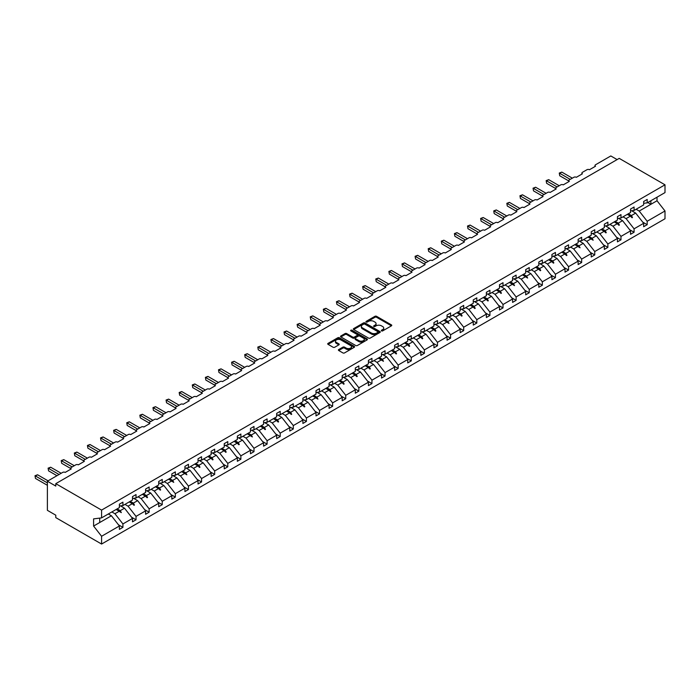 <?xml version="1.0" encoding="UTF-8"?>
<svg xmlns="http://www.w3.org/2000/svg" width="700" height="700" viewBox="0 0 700 700"><rect width="100%" height="100%" fill="white"/><g stroke="black" fill="none" stroke-linecap="round" stroke-linejoin="round"><path stroke-width="1.05" d="M381.509 330.899A0.814 0.473 0 0 0 382.664 330.899L391.422 325.841A1.164 0.674 0 0 0 391.764 325.369A1.164 0.674 0 0 0 391.422 324.887L376.582 316.321A1.164 0.674 0 0 0 374.929 316.321L366.17 321.379A0.814 0.473 0 0 0 367.325 322.044L368.454 321.387A3.736 2.152 0 0 1 373.739 321.387L374.973 322.105A3.736 2.152 0 0 1 376.066 323.627A3.736 2.152 0 0 1 374.973 325.15L373.835 325.806A0.814 0.473 0 0 0 374.99 326.471L376.127 325.824A3.736 2.152 0 0 1 381.404 325.824L382.646 326.533A3.736 2.152 0 0 1 383.74 328.055A3.736 2.152 0 0 1 382.646 329.578L381.509 330.234A0.814 0.473 0 0 0 381.509 330.899L381.509 330.234M338.73 349.554A1.164 0.674 0 0 0 338.389 350.026A1.164 0.674 0 0 0 338.73 350.507L342.895 352.914A1.164 0.674 0 0 0 344.54 352.914L354.27 347.296A1.164 0.674 0 0 0 354.611 346.815A1.164 0.674 0 0 0 354.27 346.342L339.43 337.767A1.164 0.674 0 0 0 337.776 337.767L328.046 343.385A1.164 0.674 0 0 0 327.705 343.866A1.164 0.674 0 0 0 328.046 344.339L333.078 347.244A1.164 0.674 0 0 0 334.731 347.244L338.896 344.838A1.164 0.674 0 0 0 339.238 344.365A1.164 0.674 0 0 0 338.896 343.892L336.402 342.449A3.124 1.802 0 0 1 335.484 341.171A3.124 1.802 0 0 1 337.409 339.509A3.124 1.802 0 0 1 340.812 339.902L350.586 345.546A3.124 1.802 0 0 1 351.496 346.815A3.124 1.802 0 0 1 349.571 348.477A3.124 1.802 0 0 1 346.168 348.092L344.54 347.148A1.164 0.674 0 0 0 342.895 347.148L338.73 349.554L338.73 350.507M643.659 203.315L647.185 202.877L665 192.596L665 184.809L619.211 158.375L55.79 483.656L55.79 486.089L47.39 481.233L62.685 472.404A1.785 1.032 180 0 1 65.205 472.404L71.251 468.912A1.785 1.032 0 0 1 70.735 468.186A1.785 1.032 0 0 1 71.251 467.46L75.793 464.835A1.785 1.032 180 0 1 78.312 464.835L84.359 461.344A1.785 1.032 0 0 1 83.834 460.617A1.785 1.032 0 0 1 84.359 459.891L88.9 457.275A1.785 1.032 180 0 1 91.42 457.275L97.466 453.784A1.785 1.032 0 0 1 96.941 453.049A1.785 1.032 0 0 1 97.466 452.323L101.999 449.706A1.785 1.032 180 0 1 104.527 449.706L110.574 446.215A1.785 1.032 0 0 1 110.049 445.489A1.785 1.032 0 0 1 110.574 444.754L115.106 442.137A1.785 1.032 180 0 1 117.626 442.137L123.681 438.646A1.785 1.032 0 0 1 123.156 437.92A1.785 1.032 0 0 1 123.681 437.194L128.214 434.569A1.785 1.032 180 0 1 130.734 434.569L136.789 431.078A1.785 1.032 0 0 1 136.264 430.351A1.785 1.032 0 0 1 136.789 429.625L141.321 427A1.785 1.032 180 0 1 143.841 427L149.896 423.509A1.785 1.032 0 0 1 149.371 422.783A1.785 1.032 0 0 1 149.896 422.056L154.429 419.44A1.785 1.032 180 0 1 156.949 419.44L162.995 415.949A1.785 1.032 0 0 1 162.479 415.214A1.785 1.032 0 0 1 162.995 414.488L167.536 411.871A1.785 1.032 180 0 1 170.056 411.871L176.102 408.38A1.785 1.032 0 0 1 175.586 407.654A1.785 1.032 0 0 1 176.102 406.919L180.644 404.303A1.785 1.032 180 0 1 183.164 404.303L189.21 400.811A1.785 1.032 0 0 1 188.694 400.085A1.785 1.032 0 0 1 189.21 399.359L193.751 396.734A1.785 1.032 180 0 1 196.271 396.734L202.317 393.243A1.785 1.032 0 0 1 201.801 392.516A1.785 1.032 0 0 1 202.317 391.79L206.859 389.165A1.785 1.032 180 0 1 209.379 389.165L215.425 385.674A1.785 1.032 0 0 1 214.9 384.947A1.785 1.032 0 0 1 215.425 384.221L219.966 381.605A1.785 1.032 180 0 1 222.486 381.605L228.532 378.114A1.785 1.032 0 0 1 228.007 377.379A1.785 1.032 0 0 1 228.532 376.652L233.065 374.036A1.785 1.032 180 0 1 235.594 374.036L241.64 370.545A1.785 1.032 0 0 1 241.115 369.819A1.785 1.032 0 0 1 241.64 369.084L246.172 366.467A1.785 1.032 180 0 1 248.693 366.467L254.748 362.976A1.785 1.032 0 0 1 254.223 362.25A1.785 1.032 0 0 1 254.748 361.524L259.28 358.899A1.785 1.032 180 0 1 261.8 358.899L267.855 355.408A1.785 1.032 0 0 1 267.33 354.681A1.785 1.032 0 0 1 267.855 353.955L272.387 351.33A1.785 1.032 180 0 1 274.908 351.33L280.963 347.839A1.785 1.032 0 0 1 280.438 347.113A1.785 1.032 0 0 1 280.963 346.386L285.495 343.77A1.785 1.032 180 0 1 288.015 343.77L294.061 340.27A1.785 1.032 0 0 1 293.545 339.544A1.785 1.032 0 0 1 294.061 338.817L298.602 336.201A1.785 1.032 180 0 1 301.123 336.201L307.169 332.71A1.785 1.032 0 0 1 306.652 331.984A1.785 1.032 0 0 1 307.169 331.249L311.71 328.632A1.785 1.032 180 0 1 314.23 328.632L320.276 325.141A1.785 1.032 0 0 1 319.76 324.415A1.785 1.032 0 0 1 320.276 323.689L324.817 321.064A1.785 1.032 180 0 1 327.338 321.064L333.384 317.572A1.785 1.032 0 0 1 332.868 316.846A1.785 1.032 0 0 1 333.384 316.12L337.925 313.495A1.785 1.032 180 0 1 340.445 313.495L346.491 310.004A1.785 1.032 0 0 1 345.966 309.277A1.785 1.032 0 0 1 346.491 308.551L351.033 305.935A1.785 1.032 180 0 1 353.553 305.935L359.599 302.435A1.785 1.032 0 0 1 359.074 301.709A1.785 1.032 0 0 1 359.599 300.983L364.131 298.366A1.785 1.032 180 0 1 366.66 298.366L372.706 294.875A1.785 1.032 0 0 1 372.181 294.14A1.785 1.032 0 0 1 372.706 293.414L377.239 290.797A1.785 1.032 180 0 1 379.759 290.797L385.814 287.306A1.785 1.032 0 0 1 385.289 286.58A1.785 1.032 0 0 1 385.814 285.854L390.346 283.229A1.785 1.032 180 0 1 392.866 283.229L398.921 279.738A1.785 1.032 0 0 1 398.396 279.011A1.785 1.032 0 0 1 398.921 278.285L403.454 275.66A1.785 1.032 180 0 1 405.974 275.66L412.029 272.169A1.785 1.032 0 0 1 411.504 271.442A1.785 1.032 0 0 1 412.029 270.716L416.561 268.1A1.785 1.032 180 0 1 419.081 268.1L425.127 264.6A1.785 1.032 0 0 1 424.611 263.874A1.785 1.032 0 0 1 425.127 263.148L429.669 260.531A1.785 1.032 180 0 1 432.189 260.531L438.235 257.04A1.785 1.032 0 0 1 437.719 256.305A1.785 1.032 0 0 1 438.235 255.579L442.776 252.963A1.785 1.032 180 0 1 445.296 252.963L451.343 249.471A1.785 1.032 0 0 1 450.826 248.745A1.785 1.032 0 0 1 451.343 248.019L455.884 245.394A1.785 1.032 180 0 1 458.404 245.394L464.45 241.902A1.785 1.032 0 0 1 463.934 241.176A1.785 1.032 0 0 1 464.45 240.45L468.991 237.825A1.785 1.032 180 0 1 471.511 237.825L477.558 234.334A1.785 1.032 0 0 1 477.032 233.608A1.785 1.032 0 0 1 477.558 232.881L482.099 230.265A1.785 1.032 180 0 1 484.619 230.265L490.665 226.765A1.785 1.032 0 0 1 490.14 226.039A1.785 1.032 0 0 1 490.665 225.312L495.206 222.696A1.785 1.032 180 0 1 497.726 222.696L503.773 219.205A1.785 1.032 0 0 1 503.248 218.47A1.785 1.032 0 0 1 503.773 217.744L508.305 215.127A1.785 1.032 180 0 1 510.825 215.127L516.88 211.636A1.785 1.032 0 0 1 516.355 210.91A1.785 1.032 0 0 1 516.88 210.175L521.413 207.559A1.785 1.032 180 0 1 523.933 207.559L529.988 204.067A1.785 1.032 0 0 1 529.462 203.341A1.785 1.032 0 0 1 529.988 202.615L534.52 199.99A1.785 1.032 180 0 1 537.04 199.99L543.095 196.499A1.785 1.032 0 0 1 542.57 195.773A1.785 1.032 0 0 1 543.095 195.046L547.628 192.43A1.785 1.032 180 0 1 550.148 192.43L556.202 188.93A1.785 1.032 0 0 1 555.678 188.204A1.785 1.032 0 0 1 556.202 187.477L560.735 184.861A1.785 1.032 180 0 1 563.255 184.861L569.301 181.37A1.785 1.032 0 0 1 568.785 180.635A1.785 1.032 0 0 1 569.301 179.909L573.843 177.293A1.785 1.032 180 0 1 576.363 177.293L582.409 173.801A1.785 1.032 0 0 1 581.892 173.075A1.785 1.032 0 0 1 582.409 172.34L586.95 169.724A1.785 1.032 180 0 1 589.47 169.724L595.516 166.232A1.785 1.032 0 0 1 595 165.506A1.785 1.032 0 0 1 595.516 164.78L610.811 155.951L617.111 159.582M665 184.809L101.579 510.099L55.79 483.656M368.541 338.1A1.164 0.674 0 0 0 370.186 338.1L379.925 332.483A1.164 0.674 0 0 0 380.266 332.01A1.164 0.674 0 0 0 379.925 331.529L365.076 322.963A1.164 0.674 0 0 0 363.431 322.963L353.692 328.58A1.164 0.674 0 0 0 353.351 329.061A1.164 0.674 0 0 0 353.692 329.534L368.541 338.1M351.181 331.082A0.814 0.473 0 0 1 352.004 331.196L352.004 330.225L367.098 338.94A1.164 0.674 0 0 1 367.439 339.412A1.164 0.674 0 0 1 367.098 339.885L357.368 345.511A1.164 0.674 0 0 1 355.714 345.511L340.874 336.936L340.874 335.983A1.164 0.674 0 0 0 340.533 336.464A1.164 0.674 0 0 0 340.874 336.936M340.874 335.983L345.039 333.576A1.164 0.674 0 0 1 346.684 333.576L352.704 337.059A1.164 0.674 0 0 0 354.358 337.059L357.123 335.457A1.164 0.674 0 0 0 357.464 334.985A1.164 0.674 0 0 0 357.123 334.512L350.849 330.89A0.814 0.473 0 0 1 352.004 330.225M101.579 510.099L101.579 517.878L119.394 507.596L119.394 504.175L122.92 502.145L122.92 505.558L119.394 506.004M118.457 524.79L122.92 527.363L122.92 523.941L132.501 518.411L124.521 508.209L120.47 505.864M111.851 511.954L114.94 513.739L122.92 523.941M122.92 505.558L132.501 500.028L132.501 496.615L136.028 494.576L136.028 497.998L132.501 498.435M131.565 517.221L136.028 519.794L136.028 516.381L145.609 510.851L137.629 500.64L133.577 498.304M124.959 504.385L128.048 506.17L136.028 516.381M136.028 497.998L145.609 492.468L145.609 489.046L149.135 487.008L149.135 490.429L145.609 490.866M144.673 509.653L149.135 512.234L149.135 508.812L158.716 503.282L150.736 493.071L146.685 490.735M138.066 496.816L141.155 498.601L149.135 508.812M149.135 490.429L158.716 484.899L158.716 481.477L162.242 479.439L162.242 482.86L158.716 483.298M157.78 502.084L162.242 504.665L162.242 501.244L171.824 495.714L163.844 485.502L159.793 483.166M151.174 489.248L154.263 491.032L162.242 501.244M162.242 482.86L171.824 477.33L171.824 473.909L175.35 471.87L175.35 475.291L171.824 475.729M170.888 494.524L175.35 497.096L175.35 493.675L184.931 488.145L176.942 477.934L172.9 475.597M164.281 481.688L167.37 483.464L175.35 493.675M175.35 475.291L184.931 469.761L184.931 466.34L188.457 464.31L188.457 467.722L184.931 468.169M183.995 486.955L188.457 489.528L188.457 486.106L198.03 480.576L190.05 470.374L185.999 468.029M177.389 474.119L180.477 475.895L188.457 486.106M188.457 467.722L198.03 462.192L198.03 458.78L201.565 456.741L201.565 460.162L198.03 460.6M197.102 479.386L201.565 481.959L201.565 478.546L211.138 473.016L203.157 462.805L199.106 460.46M190.496 466.55L193.585 468.335L201.565 478.546M201.565 460.162L211.138 454.633L211.138 451.211L214.673 449.173L214.673 452.594L211.138 453.031M210.21 471.817L214.673 474.399L214.673 470.977L224.245 465.448L216.265 455.236L212.214 452.9M203.604 458.981L206.684 460.766L214.673 470.977M214.673 452.594L224.245 447.064L224.245 443.642L227.78 441.604L227.78 445.025L224.245 445.463M223.317 464.249L227.78 466.83L227.78 463.409L237.352 457.879L229.373 447.668L225.321 445.331M216.702 451.412L219.791 453.198L227.78 463.409M227.78 445.025L237.352 439.495L237.352 436.074L240.879 434.035L240.879 437.456L237.352 437.894M236.425 456.689L240.879 459.261L240.879 455.84L250.46 450.31L242.48 440.099L238.429 437.762M229.81 443.852L232.899 445.629L240.879 455.84M240.879 437.456L250.46 431.926L250.46 428.505L253.986 426.466L253.986 429.887L250.46 430.334M249.524 449.12L253.986 451.692L253.986 448.271L263.567 442.741L255.588 432.53L251.536 430.194M242.918 436.284L246.006 438.06L253.986 448.271M253.986 429.887L263.567 424.358L263.567 420.945L267.094 418.906L267.094 422.328L263.567 422.765M262.631 441.551L267.094 444.124L267.094 440.711L276.675 435.181L268.695 424.97L264.644 422.625M256.025 428.715L259.114 430.5L267.094 440.711M267.094 422.328L276.675 416.797L276.675 413.376L280.201 411.338L280.201 414.759L276.675 415.196M275.739 433.983L280.201 436.564L280.201 433.142L289.783 427.613L281.803 417.401L277.751 415.065M269.132 421.146L272.221 422.931L280.201 433.142M280.201 414.759L289.783 409.229L289.783 405.808L293.309 403.769L293.309 407.19L289.783 407.627M288.846 426.414L293.309 428.995L293.309 425.574L302.89 420.044L294.91 409.832L290.859 407.496M282.24 413.578L285.329 415.363L293.309 425.574M293.309 407.19L302.89 401.66L302.89 398.239L306.416 396.2L306.416 399.621L302.89 400.059M301.954 418.854L306.416 421.426L306.416 418.005L315.998 412.475L308.009 402.264L303.966 399.928M295.348 406.009L298.436 407.794L306.416 418.005M306.416 399.621L315.998 394.091L315.998 390.67L319.524 388.631L319.524 392.053L315.998 392.499M315.061 411.285L319.524 413.858L319.524 410.436L329.096 404.906L321.116 394.695L317.065 392.359M308.455 398.449L311.544 400.225L319.524 410.436M319.524 392.053L329.096 386.523L329.096 383.101L332.631 381.071L332.631 384.484L329.096 384.93M328.169 403.716L332.631 406.289L332.631 402.876L342.204 397.346L334.224 387.135L330.172 384.79M321.562 390.88L324.651 392.665L332.631 402.876M332.631 384.484L342.204 378.963L342.204 375.541L345.739 373.502L345.739 376.924L342.204 377.361M341.276 396.148L345.739 398.729L345.739 395.308L355.311 389.777L347.331 379.566L343.28 377.23M334.67 383.311L337.75 385.096L345.739 395.308M345.739 376.924L355.311 371.394L355.311 367.973L358.846 365.934L358.846 369.355L355.311 369.793M354.384 388.579L358.846 391.16L358.846 387.739L368.419 382.209L360.439 371.998L356.387 369.661M347.777 375.743L350.858 377.527L358.846 387.739M358.846 369.355L368.419 363.825L368.419 360.404L371.945 358.365L371.945 361.786L368.419 362.224M367.491 381.019L371.945 383.591L371.945 380.17L381.526 374.64L373.546 364.429L369.495 362.092M360.876 368.174L363.965 369.959L371.945 380.17M371.945 361.786L381.526 356.256L381.526 352.835L385.053 350.796L385.053 354.217L381.526 354.664M380.59 373.45L385.053 376.023L385.053 372.601L394.634 367.071L386.654 356.86L382.602 354.524M373.984 360.614L377.072 362.39L385.053 372.601M385.053 354.217L394.634 348.688L394.634 345.266L398.16 343.236L398.16 346.649L394.634 347.095M393.697 365.881L398.16 368.454L398.16 365.041L407.741 359.511L399.761 349.3L395.71 346.955M387.091 353.045L390.18 354.83L398.16 365.041M398.16 346.649L407.741 341.119L407.741 337.706L411.267 335.668L411.267 339.089L407.741 339.526M406.805 358.312L411.267 360.894L411.267 357.473L420.849 351.942L412.869 341.731L408.817 339.395M400.199 345.476L403.287 347.261L411.267 357.473M411.267 339.089L420.849 333.559L420.849 330.137L424.375 328.099L424.375 331.52L420.849 331.957M419.912 350.744L424.375 353.325L424.375 349.904L433.956 344.374L425.976 334.162L421.925 331.826M413.306 337.908L416.395 339.692L424.375 349.904M424.375 331.52L433.956 325.99L433.956 322.569L437.483 320.53L437.483 323.951L433.956 324.389M433.02 343.184L437.483 345.756L437.483 342.335L447.064 336.805L439.075 326.594L435.033 324.257M426.414 330.339L429.502 332.124L437.483 342.335M437.483 323.951L447.064 318.421L447.064 315L450.59 312.961L450.59 316.382L447.064 316.82M446.127 335.615L450.59 338.188L450.59 334.766L460.171 329.236L452.183 319.025L448.131 316.689M439.521 322.779L442.61 324.555L450.59 334.766M450.59 316.382L460.171 310.852L460.171 307.431L463.698 305.401L463.698 308.814L460.171 309.26M459.235 328.046L463.698 330.619L463.698 327.206L473.27 321.676L465.29 311.465L461.239 309.12M452.629 315.21L455.718 316.995L463.698 327.206M463.698 308.814L473.27 303.284L473.27 299.871L476.805 297.832L476.805 301.254L473.27 301.691M472.343 320.477L476.805 323.059L476.805 319.637L486.377 314.108L478.398 303.896L474.346 301.56M465.736 307.641L468.816 309.426L476.805 319.637M476.805 301.254L486.377 295.724L486.377 292.303L489.912 290.264L489.912 293.685L486.377 294.123M485.45 312.909L489.912 315.49L489.912 312.069L499.485 306.539L491.505 296.328L487.454 293.991M478.844 300.072L481.924 301.858L489.912 312.069M489.912 293.685L499.485 288.155L499.485 284.734L503.011 282.695L503.011 286.116L499.485 286.554M498.558 305.349L503.011 307.921L503.011 304.5L512.593 298.97L504.613 288.759L500.561 286.422M491.942 292.504L495.031 294.289L503.011 304.5M503.011 286.116L512.593 280.586L512.593 277.165L516.119 275.126L516.119 278.547L512.593 278.985M511.656 297.78L516.119 300.352L516.119 296.931L525.7 291.401L517.72 281.19L513.669 278.854M505.05 284.944L508.139 286.72L516.119 296.931M516.119 278.547L525.7 273.017L525.7 269.596L529.226 267.566L529.226 270.979L525.7 271.425M524.764 290.211L529.226 292.784L529.226 289.363L538.808 283.841L530.827 273.63L526.776 271.285M518.157 277.375L521.246 279.16L529.226 289.363M529.226 270.979L538.808 265.449L538.808 262.036L542.334 259.998L542.334 263.419L538.808 263.856M537.871 282.642L542.334 285.224L542.334 281.803L551.915 276.273L543.935 266.061L539.884 263.725M531.265 269.806L534.354 271.591L542.334 281.803M542.334 263.419L551.915 257.889L551.915 254.468L555.441 252.429L555.441 255.85L551.915 256.287M550.979 275.074L555.441 277.655L555.441 274.234L565.023 268.704L557.043 258.493L552.991 256.156M544.372 262.238L547.461 264.023L555.441 274.234M555.441 255.85L565.023 250.32L565.023 246.899L568.549 244.86L568.549 248.281L565.023 248.719M564.086 267.514L568.549 270.086L568.549 266.665L578.13 261.135L570.141 250.924L566.099 248.588M557.48 254.669L560.569 256.454L568.549 266.665M568.549 248.281L578.13 242.751L578.13 239.33L581.656 237.291L581.656 240.713L578.13 241.15M577.194 259.945L581.656 262.517L581.656 259.096L591.238 253.566L583.249 243.355L579.197 241.019M570.587 247.109L573.676 248.885L581.656 259.096M581.656 240.713L591.238 235.182L591.238 231.761L594.764 229.731L594.764 233.144L591.238 233.59M590.301 252.376L594.764 254.949L594.764 251.527L604.336 245.998L596.356 235.795L592.305 233.45M583.695 239.54L586.784 241.325L594.764 251.527M594.764 233.144L604.336 227.614L604.336 224.201L607.871 222.162L607.871 225.584L604.336 226.021M603.409 244.807L607.871 247.38L607.871 243.968L617.444 238.438L609.464 228.226L605.413 225.89M596.803 231.971L599.891 233.756L607.871 243.968M607.871 225.584L617.444 220.054L617.444 216.633L620.979 214.594L620.979 218.015L617.444 218.452M616.516 237.239L620.979 239.82L620.979 236.399L630.551 230.869L622.571 220.657L618.52 218.321M609.91 224.402L612.99 226.188L620.979 236.399M620.979 218.015L630.551 212.485L630.551 209.064L634.077 207.025L634.077 210.446L630.551 210.884M629.624 229.67L634.077 232.251L634.077 228.83L643.659 223.3L643.659 226.721L647.185 224.682L647.185 221.261L665 210.98L665 218.768L101.579 544.049L55.79 517.615L55.79 515.191L47.39 510.335L47.39 481.233M623.009 216.834L626.097 218.619L634.077 228.83M647.185 202.877L647.185 199.456L643.659 201.495L643.659 204.916L634.077 210.446M642.731 222.11L647.185 224.682M636.116 209.274L639.205 211.05L647.185 221.261M101.579 517.878L93.599 518.875L93.599 526.059L111.414 515.769L108.325 513.992M111.414 515.769L119.394 525.98L119.394 529.401L122.92 527.363M136.028 519.794L132.501 521.832L132.501 518.411M149.135 512.234L145.609 514.264L145.609 510.851M162.242 504.665L158.716 506.704L158.716 503.282M175.35 497.096L171.824 499.135L171.824 495.714M188.457 489.528L184.931 491.566L184.931 488.145M201.565 481.959L198.03 483.998L198.03 480.576M214.673 474.399L211.138 476.429L211.138 473.016M227.78 466.83L224.245 468.869L224.245 465.448M240.879 459.261L237.352 461.3L237.352 457.879M253.986 451.692L250.46 453.731L250.46 450.31M267.094 444.124L263.567 446.162L263.567 442.741M280.201 436.564L276.675 438.594L276.675 435.181M293.309 428.995L289.783 431.034L289.783 427.613M306.416 421.426L302.89 423.465L302.89 420.044M319.524 413.858L315.998 415.896L315.998 412.475M332.631 406.289L329.096 408.328L329.096 404.906M345.739 398.729L342.204 400.759L342.204 397.346M358.846 391.16L355.311 393.199L355.311 389.777M371.945 383.591L368.419 385.63L368.419 382.209M385.053 376.023L381.526 378.061L381.526 374.64M398.16 368.454L394.634 370.493L394.634 367.071M411.267 360.894L407.741 362.924L407.741 359.511M424.375 353.325L420.849 355.364L420.849 351.942M437.483 345.756L433.956 347.795L433.956 344.374M450.59 338.188L447.064 340.226L447.064 336.805M463.698 330.619L460.171 332.658L460.171 329.236M476.805 323.059L473.27 325.089L473.27 321.676M489.912 315.49L486.377 317.529L486.377 314.108M503.011 307.921L499.485 309.96L499.485 306.539M516.119 300.352L512.593 302.391L512.593 298.97M529.226 292.784L525.7 294.822L525.7 291.401M542.334 285.224L538.808 287.254L538.808 283.841M555.441 277.655L551.915 279.694L551.915 276.273M568.549 270.086L565.023 272.125L565.023 268.704M581.656 262.517L578.13 264.556L578.13 261.135M594.764 254.949L591.238 256.988L591.238 253.566M607.871 247.38L604.336 249.419L604.336 245.998M620.979 239.82L617.444 241.859L617.444 238.438M634.077 232.251L630.551 234.29L630.551 230.869M93.599 526.059L101.579 536.27L119.394 525.98M101.579 536.27L101.579 544.049M114.94 513.739L119.219 511.271L121.319 512.619L120.242 510.668L124.521 508.209M117.163 508.891L120.242 510.668M116.13 509.486L119.219 511.271M128.048 506.17L132.317 503.702L134.006 505.295L134.426 505.05L133.35 503.108L137.629 500.64M130.261 501.323L133.35 503.108M129.237 501.918L132.317 503.702M141.155 498.601L145.425 496.134L147.114 497.726L147.534 497.481L146.457 495.539L150.736 493.071M143.369 493.754L146.457 495.539M142.336 494.349L145.425 496.134M154.263 491.032L158.532 488.565L160.221 490.157L160.641 489.912L159.565 487.97L163.844 485.502M156.476 486.185L159.565 487.97M155.444 486.78L158.532 488.565M167.37 483.464L171.64 480.996L173.749 482.352L172.673 480.401L176.942 477.934M169.584 478.625L172.673 480.401M168.551 479.22L171.64 480.996M180.477 475.895L184.748 473.436L186.856 474.784L185.78 472.832L190.05 470.374M182.691 471.056L185.78 472.832M181.659 471.651L184.748 473.436M193.585 468.335L197.855 465.867L199.544 467.46L199.964 467.215L198.888 465.273L203.157 462.805M195.799 463.488L198.888 465.273M194.766 464.082L197.855 465.867M206.684 460.766L210.963 458.299L212.651 459.891L213.071 459.646L211.995 457.704L216.265 455.236M208.906 455.919L211.995 457.704M207.874 456.514L210.963 458.299M219.791 453.198L224.07 450.73L225.759 452.323L226.179 452.077L225.102 450.135L229.373 447.668M222.014 448.35L225.102 450.135M220.981 448.945L224.07 450.73M232.899 445.629L237.178 443.161L238.866 444.754L239.286 444.509L238.21 442.566L242.48 440.099M235.121 440.781L238.21 442.566M234.089 441.385L237.178 443.161M246.006 438.06L250.285 435.592L252.385 436.949L251.309 434.998L255.588 432.53M248.229 433.221L251.309 434.998M247.196 433.816L250.285 435.592M259.114 430.5L263.384 428.033L265.072 429.625L265.493 429.38L264.416 427.438L268.695 424.97M261.328 425.652L264.416 427.438M260.304 426.248L263.384 428.033M272.221 422.931L276.491 420.464L278.18 422.056L278.6 421.811L277.524 419.869L281.803 417.401M274.435 418.084L277.524 419.869M273.402 418.679L276.491 420.464M285.329 415.363L289.599 412.895L291.287 414.488L291.707 414.243L290.631 412.3L294.91 409.832M287.543 410.515L290.631 412.3M286.51 411.11L289.599 412.895M298.436 407.794L302.706 405.326L304.395 406.919L304.815 406.674L303.739 404.731L308.009 402.264M300.65 402.946L303.739 404.731M299.618 403.55L302.706 405.326M311.544 400.225L315.814 397.757L317.922 399.114L316.846 397.162L321.116 394.695M313.757 395.386L316.846 397.162M312.725 395.981L315.814 397.757M324.651 392.665L328.921 390.197L330.61 391.79L331.03 391.545L329.954 389.602L334.224 387.135M326.865 387.817L329.954 389.602M325.832 388.412L328.921 390.197M337.75 385.096L342.029 382.629L343.717 384.221L344.137 383.976L343.061 382.034L347.331 379.566M339.973 380.249L343.061 382.034M338.94 380.844L342.029 382.629M350.858 377.527L355.136 375.06L356.825 376.652L357.245 376.408L356.169 374.465L360.439 371.998M353.08 372.68L356.169 374.465M352.047 373.275L355.136 375.06M363.965 369.959L368.244 367.491L369.933 369.084L370.352 368.839L369.276 366.896L373.546 364.429M366.188 365.111L369.276 366.896M365.155 365.715L368.244 367.491M377.072 362.39L381.351 359.922L383.451 361.279L382.375 359.328L386.654 356.86M379.295 357.551L382.375 359.328M378.262 358.146L381.351 359.922M390.18 354.83L394.45 352.363L396.139 353.955L396.559 353.71L395.483 351.767L399.761 349.3M392.394 349.983L395.483 351.767M391.37 350.578L394.45 352.363M403.287 347.261L407.558 344.794L409.246 346.386L409.666 346.141L408.59 344.199L412.869 341.731M405.501 342.414L408.59 344.199M404.469 343.009L407.558 344.794M416.395 339.692L420.665 337.225L422.354 338.817L422.774 338.572L421.697 336.63L425.976 334.162M418.609 334.845L421.697 336.63M417.576 335.44L420.665 337.225M429.502 332.124L433.773 329.656L435.461 331.249L435.881 331.004L434.805 329.061L439.075 326.594M431.716 327.276L434.805 329.061M430.684 327.871L433.773 329.656M442.61 324.555L446.88 322.088L448.989 323.444L447.912 321.493L452.183 319.025M444.824 319.716L447.912 321.493M443.791 320.311L446.88 322.088M455.718 316.995L459.988 314.527L461.676 316.12L462.096 315.875L461.02 313.933L465.29 311.465M457.931 312.148L461.02 313.933M456.899 312.743L459.988 314.527M468.816 309.426L473.095 306.959L474.784 308.551L475.204 308.306L474.127 306.364L478.398 303.896M471.039 304.579L474.127 306.364M470.006 305.174L473.095 306.959M481.924 301.858L486.202 299.39L487.891 300.983L488.311 300.738L487.235 298.795L491.505 296.328M484.146 297.01L487.235 298.795M483.114 297.605L486.202 299.39M495.031 294.289L499.31 291.821L500.999 293.414L501.419 293.169L500.343 291.226L504.613 288.759M497.254 289.441L500.343 291.226M496.221 290.036L499.31 291.821M508.139 286.72L512.418 284.252L514.517 285.609L513.441 283.658L517.72 281.19M510.361 281.881L513.441 283.658M509.329 282.476L512.418 284.252M521.246 279.16L525.516 276.692L527.625 278.04L526.549 276.098L530.827 273.63M523.46 274.312L526.549 276.098M522.436 274.908L525.516 276.692M534.354 271.591L538.624 269.124L540.312 270.716L540.733 270.471L539.656 268.529L543.935 266.061M536.567 266.744L539.656 268.529M535.535 267.339L538.624 269.124M547.461 264.023L551.731 261.555L553.42 263.148L553.84 262.902L552.764 260.96L557.043 258.493M549.675 259.175L552.764 260.96M548.642 259.77L551.731 261.555M560.569 256.454L564.839 253.986L566.528 255.579L566.947 255.334L565.871 253.391L570.141 250.924M562.782 251.606L565.871 253.391M561.75 252.201L564.839 253.986M573.676 248.885L577.946 246.418L580.055 247.774L578.979 245.822L583.249 243.355M575.89 244.046L578.979 245.822M574.858 244.641L577.946 246.418M586.784 241.325L591.054 238.858L593.163 240.205L592.086 238.254L596.356 235.795M588.997 236.477L592.086 238.254M587.965 237.072L591.054 238.858M599.891 233.756L604.161 231.289L605.85 232.881L606.27 232.636L605.194 230.694L609.464 228.226M602.105 228.909L605.194 230.694M601.072 229.504L604.161 231.289M612.99 226.188L617.269 223.72L618.957 225.312L619.378 225.068L618.301 223.125L622.571 220.657M615.212 221.34L618.301 223.125M614.18 221.935L617.269 223.72M626.097 218.619L630.376 216.151L632.065 217.744L632.485 217.499L631.409 215.556L635.679 213.089L643.659 223.3M628.32 213.771L631.409 215.556M635.679 213.089L631.628 210.752M627.288 214.366L630.376 216.151M639.205 211.05L657.02 200.769L665 210.98M647.798 202.528L650.886 204.312L650.886 200.742M657.02 197.207L657.02 200.769M99.733 522.515L99.733 518.114M630.735 216.492L632.485 217.499M617.628 224.061L619.378 225.068M604.52 231.63L606.27 232.636M591.413 239.19L593.163 240.205M578.305 246.759L580.055 247.774M565.197 254.328L566.947 255.334M552.099 261.896L553.84 262.902M538.991 269.465L540.733 270.471M525.884 277.025L527.625 278.04M512.776 284.594L514.517 285.609M499.669 292.162L501.419 293.169M486.561 299.731L488.311 300.738M473.454 307.3L475.204 308.306M460.346 314.869L462.096 315.875M447.239 322.429L448.989 323.444M434.131 329.998L435.881 331.004M421.033 337.566L422.774 338.572M407.925 345.135L409.666 346.141M394.817 352.704L396.559 353.71M381.71 360.264L383.451 361.279M368.602 367.832L370.352 368.839M355.495 375.401L357.245 376.408M342.387 382.97L344.137 383.976M329.28 390.539L331.03 391.545M316.172 398.099L317.922 399.114M303.065 405.668L304.815 406.674M289.966 413.236L291.707 414.243M276.859 420.805L278.6 421.811M263.751 428.374L265.493 429.38M250.644 435.934L252.385 436.949M237.536 443.502L239.286 444.509M224.429 451.071L226.179 452.077M211.321 458.64L213.071 459.646M198.214 466.209L199.964 467.215M185.106 473.769L186.856 474.784M171.999 481.338L173.749 482.352M158.891 488.906L160.641 489.912M145.793 496.475L147.534 497.481M132.685 504.044L134.426 505.05M119.578 511.604L121.319 512.619M381.832 331.021L382.646 330.549A3.736 2.152 0 0 0 383.74 329.026L383.74 328.055M376.066 323.627L376.066 324.599A3.736 2.152 0 0 1 374.973 326.121L374.168 326.594M391.422 324.887L391.422 325.841L376.582 317.293A1.164 0.674 0 0 0 374.929 317.293L366.494 322.158M379.925 331.529L379.925 332.483L365.076 323.934A1.164 0.674 0 0 0 363.431 323.934L353.71 329.543M377.86 332.342A0.814 0.473 0 0 0 377.86 331.678L364.831 324.152A0.814 0.473 0 0 0 363.676 324.152L362.477 324.844A3.736 2.152 0 0 0 361.384 326.366A3.736 2.152 0 0 0 362.477 327.889L371.385 333.034A3.736 2.152 0 0 0 376.661 333.034L377.86 332.342L377.86 333.314A0.814 0.473 0 0 0 378.096 332.981L378.096 332.01M361.384 326.366L361.384 327.338A3.736 2.152 0 0 0 362.477 328.86L362.477 327.889M377.86 333.314L376.661 334.005A3.736 2.152 0 0 1 371.385 334.005L362.477 328.86M340.891 336.945L345.039 334.547L345.039 333.576M357.464 334.985L357.464 335.956A1.164 0.674 0 0 1 357.123 336.429L354.358 338.03A1.164 0.674 0 0 1 352.704 338.03L346.684 334.547A1.164 0.674 0 0 0 345.039 334.547M352.004 331.196L367.08 339.894M358.951 340.664A3.124 1.802 0 0 0 362.355 341.058A3.124 1.802 0 0 0 364.28 339.386A3.124 1.802 0 0 0 363.37 338.118L359.922 336.131A1.164 0.674 0 0 0 358.277 336.131L355.512 337.724A1.164 0.674 0 0 0 355.171 338.196A1.164 0.674 0 0 0 355.512 338.678L358.951 340.664L358.951 341.635A3.124 1.802 0 0 0 362.355 342.02A3.124 1.802 0 0 0 364.28 340.358L364.28 339.386M355.171 338.196L355.171 339.168A1.164 0.674 0 0 0 355.512 339.649L355.512 338.678M358.951 341.635L355.512 339.649M351.496 346.815L351.496 347.786A3.124 1.802 0 0 1 349.571 349.449A3.124 1.802 0 0 1 346.168 349.064L344.54 348.119A1.164 0.674 0 0 0 342.895 348.119L338.748 350.516M335.484 341.171L335.484 342.142A3.124 1.802 0 0 0 336.402 343.42L336.402 342.449M338.896 343.892L338.896 344.838L336.402 343.42M354.261 347.305L339.43 338.739A1.164 0.674 0 0 0 337.776 338.739L328.064 344.348M559.265 173.049L559.729 175.744L559.265 173.049L561.829 172.104L559.729 173.311L570.229 179.375M559.729 175.744L568.785 180.968M561.829 172.104L572.329 178.168M546.157 180.617L546.621 183.304L546.157 180.617L548.721 179.673L546.621 180.88L557.121 186.944M546.621 183.304L555.678 188.536M548.721 179.673L559.221 185.736M533.05 188.186L533.514 190.873L533.05 188.186L535.614 187.232L533.514 188.449L544.014 194.513M533.514 190.873L542.57 196.105M535.614 187.232L546.114 193.296M519.942 195.746L520.406 198.441L519.942 195.746L522.506 194.801L520.406 196.018L530.906 202.081M520.406 198.441L529.462 203.665M522.506 194.801L533.006 200.865M506.835 203.315L507.299 206.01L506.835 203.315L509.399 202.37L507.299 203.586L517.799 209.65M507.299 206.01L516.355 211.234M509.399 202.37L519.899 208.434M493.736 210.884L494.191 213.579L493.736 210.884L496.291 209.939L494.191 211.146L504.691 217.21M494.191 213.579L503.248 218.803M496.291 209.939L506.8 216.002M480.629 218.452L481.084 221.139L480.629 218.452L483.184 217.508L481.084 218.715L491.593 224.779M481.084 221.139L490.14 226.371M483.184 217.508L493.692 223.571M467.521 226.021L467.976 228.707L467.521 226.021L470.085 225.068L467.976 226.284L478.485 232.348M467.976 228.707L477.032 233.94M470.085 225.068L480.585 231.131M454.414 233.581L454.877 236.276L454.414 233.581L456.977 232.636L454.877 233.852L465.377 239.916M454.877 236.276L463.934 241.509M456.977 232.636L467.477 238.7M441.306 241.15L441.77 243.845L441.306 241.15L443.87 240.205L441.77 241.421L452.27 247.485M441.77 243.845L450.826 249.069M443.87 240.205L454.37 246.269M428.199 248.719L428.662 251.414L428.199 248.719L430.762 247.774L428.662 248.981L439.162 255.045M428.662 251.414L437.719 256.637M430.762 247.774L441.262 253.838M415.091 256.287L415.555 258.974L415.091 256.287L417.655 255.343L415.555 256.55L426.055 262.614M415.555 258.974L424.611 264.206M417.655 255.343L428.155 261.406M401.984 263.856L402.447 266.543L401.984 263.856L404.547 262.902L402.447 264.119L412.947 270.183M402.447 266.543L411.504 271.775M404.547 262.902L415.047 268.966M388.876 271.416L389.34 274.111L388.876 271.416L391.44 270.471L389.34 271.688L399.84 277.751M389.34 274.111L398.396 279.344M391.44 270.471L401.94 276.535M375.769 278.985L376.233 281.68L375.769 278.985L378.332 278.04L376.233 279.256L386.733 285.32M376.233 281.68L385.289 286.904M378.332 278.04L388.832 284.104M362.67 286.554L363.125 289.249L362.67 286.554L365.225 285.609L363.125 286.816L373.625 292.88M363.125 289.249L372.181 294.473M365.225 285.609L375.734 291.672M349.562 294.123L350.017 296.809L349.562 294.123L352.118 293.178L350.017 294.385L360.526 300.449M350.017 296.809L359.074 302.041M352.118 293.178L362.626 299.241M336.455 301.691L336.91 304.377L336.455 301.691L339.019 300.738L336.91 301.954L347.419 308.017M336.91 304.377L345.966 309.61M339.019 300.738L349.519 306.801M323.348 309.251L323.811 311.946L323.348 309.251L325.911 308.306L323.811 309.523L334.311 315.586M323.811 311.946L332.868 317.179M325.911 308.306L336.411 314.37M310.24 316.82L310.704 319.515L310.24 316.82L312.804 315.875L310.704 317.091L321.204 323.155M310.704 319.515L319.76 324.739M312.804 315.875L323.304 321.939M297.132 324.389L297.596 327.084L297.132 324.389L299.696 323.444L297.596 324.651L308.096 330.715M297.596 327.084L306.652 332.308M299.696 323.444L310.196 329.507M284.025 331.957L284.489 334.644L284.025 331.957L286.589 331.012L284.489 332.22L294.989 338.284M284.489 334.644L293.545 339.876M286.589 331.012L297.089 337.076M270.918 339.526L271.381 342.213L270.918 339.526L273.481 338.572L271.381 339.789L281.881 345.852M271.381 342.213L280.438 347.445M273.481 338.572L283.981 344.636M257.81 347.086L258.274 349.781L257.81 347.086L260.374 346.141L258.274 347.358L268.774 353.421M258.274 349.781L267.33 355.014M260.374 346.141L270.874 352.205M244.703 354.655L245.166 357.35L244.703 354.655L247.266 353.71L245.166 354.926L255.666 360.99M245.166 357.35L254.223 362.574M247.266 353.71L257.766 359.774M231.604 362.224L232.059 364.919L231.604 362.224L234.159 361.279L232.059 362.486L242.559 368.55M232.059 364.919L241.115 370.142M234.159 361.279L244.668 367.342M218.496 369.793L218.951 372.479L218.496 369.793L221.051 368.848L218.951 370.055L229.46 376.119M218.951 372.479L228.007 377.711M221.051 368.848L231.56 374.911M205.389 377.361L205.844 380.047L205.389 377.361L207.952 376.416L205.844 377.624L216.352 383.688M205.844 380.047L214.9 385.28M207.952 376.416L218.452 382.471M192.281 384.921L192.745 387.616L192.281 384.921L194.845 383.976L192.745 385.192L203.245 391.256M192.745 387.616L201.801 392.849M194.845 383.976L205.345 390.04M179.174 392.49L179.638 395.185L179.174 392.49L181.737 391.545L179.638 392.761L190.138 398.825M179.638 395.185L188.694 400.409M181.737 391.545L192.237 397.609M166.066 400.059L166.53 402.754L166.066 400.059L168.63 399.114L166.53 400.33L177.03 406.385M166.53 402.754L175.586 407.977M168.63 399.114L179.13 405.178M152.959 407.627L153.423 410.322L152.959 407.627L155.523 406.683L153.423 407.89L163.923 413.954M153.423 410.322L162.479 415.546M155.523 406.683L166.023 412.746M139.851 415.196L140.315 417.882L139.851 415.196L142.415 414.251L140.315 415.459L150.815 421.523M140.315 417.882L149.371 423.115M142.415 414.251L152.915 420.306M126.744 422.756L127.207 425.451L126.744 422.756L129.308 421.811L127.207 423.027L137.707 429.091M127.207 425.451L136.264 430.684M129.308 421.811L139.808 427.875M113.636 430.325L114.1 433.02L113.636 430.325L116.2 429.38L114.1 430.596L124.6 436.66M114.1 433.02L123.156 438.244M116.2 429.38L126.7 435.444M100.538 437.894L100.993 440.589L100.538 437.894L103.093 436.949L100.993 438.165L111.493 444.22M100.993 440.589L110.049 445.812M103.093 436.949L113.601 443.012M87.43 445.463L87.885 448.157L87.43 445.463L89.985 444.517L87.885 445.725L98.394 451.789M87.885 448.157L96.941 453.381M89.985 444.517L100.494 450.581M74.322 453.031L74.777 455.718L74.322 453.031L76.886 452.086L74.777 453.294L85.286 459.358M74.777 455.718L83.834 460.95M76.886 452.086L87.386 458.141M61.215 460.6L61.679 463.286L61.215 460.6L63.779 459.646L61.679 460.863L72.179 466.926M61.679 463.286L70.735 468.519M63.779 459.646L74.279 465.71M48.107 468.16L48.571 470.855L48.107 468.16L50.671 467.215L48.571 468.431L59.071 474.495M48.571 470.855L56.971 475.702M50.671 467.215L61.171 473.279M35 475.729L35.464 478.424L35 475.729L37.564 474.784L35.464 476L47.39 482.886M35.464 478.424L47.39 485.31M37.564 474.784L48.064 480.847M382.646 330.549L382.646 329.578M373.835 326.471L373.835 325.806M374.973 326.121L374.973 325.15M366.17 322.044L366.17 321.379M374.929 317.293L374.929 316.321M376.582 317.293L376.582 316.321M353.692 329.534L353.692 328.58M363.431 323.934L363.431 322.963M365.076 323.934L365.076 322.963M371.385 334.005L371.385 333.034M376.661 334.005L376.661 333.034M346.684 334.547L346.684 333.576M352.704 338.03L352.704 337.059M354.358 338.03L354.358 337.059M357.123 336.429L357.123 335.457M367.098 339.885L367.098 338.94M342.895 348.119L342.895 347.148M344.54 348.119L344.54 347.148M346.168 349.064L346.168 348.092M328.046 344.339L328.046 343.385M337.776 338.739L337.776 337.767M339.43 338.739L339.43 337.767M354.27 347.296L354.27 346.342M595 166.53L595 165.506M581.892 174.099L581.892 173.075M568.785 181.668L568.785 180.635M555.678 189.236L555.678 188.204M542.57 196.805L542.57 195.773M529.462 204.365L529.462 203.341M516.355 211.934L516.355 210.91M503.248 219.502L503.248 218.47M490.14 227.071L490.14 226.039M477.032 234.64L477.032 233.608M463.934 242.2L463.934 241.176M450.826 249.769L450.826 248.745M437.719 257.338L437.719 256.305M424.611 264.906L424.611 263.874M411.504 272.475L411.504 271.442M398.396 280.035L398.396 279.011M385.289 287.604L385.289 286.58M372.181 295.172L372.181 294.14M359.074 302.741L359.074 301.709M345.966 310.31L345.966 309.277M332.868 317.879L332.868 316.846M319.76 325.439L319.76 324.415M306.652 333.007L306.652 331.984M293.545 340.576L293.545 339.544M280.438 348.145L280.438 347.113M267.33 355.714L267.33 354.681M254.223 363.274L254.223 362.25M241.115 370.842L241.115 369.819M228.007 378.411L228.007 377.379M214.9 385.98L214.9 384.947M201.801 393.549L201.801 392.516M188.694 401.109L188.694 400.085M175.586 408.678L175.586 407.654M162.479 416.246L162.479 415.214M149.371 423.815L149.371 422.783M136.264 431.384L136.264 430.351M123.156 438.944L123.156 437.92M110.049 446.512L110.049 445.489M96.941 454.081L96.941 453.049M83.834 461.65L83.834 460.617M70.735 469.219L70.735 468.186"/></g></svg>
